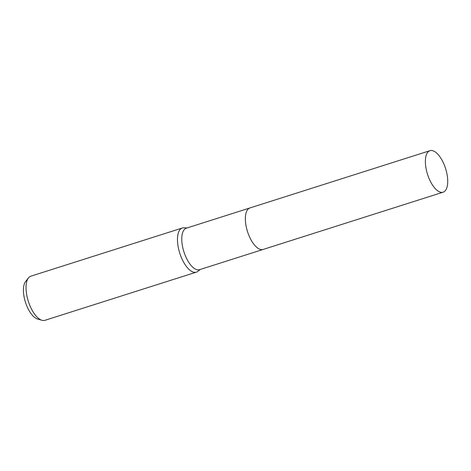 <?xml version="1.0" encoding="UTF-8"?>
<svg xmlns="http://www.w3.org/2000/svg" width="471" height="471" viewBox="0 0 471 471"><rect width="100%" height="100%" fill="white"/><g stroke="black" fill="none" stroke-linecap="round" stroke-linejoin="round"><path stroke-width="0.71" d="M249.801 207.994L186.339 228.182A21.772 9.473 72.4 0 0 182.407 245.791A21.772 9.473 72.4 0 0 199.539 269.677L263.001 249.489M187.069 227.946L183.978 227.787A23.161 10.079 72.4 0 0 182.336 227.993A23.161 10.079 72.4 0 0 178.156 246.727A23.161 10.079 72.4 0 0 196.383 272.144A23.161 10.079 72.4 0 0 197.844 271.361L200.269 269.441M182.336 227.993L30.898 276.165A23.161 10.079 72.4 0 0 28.495 277.896A23.161 10.079 72.4 0 0 26.717 294.899A23.161 10.079 72.4 0 0 41.984 320.292A23.161 10.079 72.4 0 0 44.945 320.315L196.383 272.144M28.495 277.896L25.611 281.511A20.488 8.92 72.4 0 0 24.033 296.553A20.488 8.92 72.4 0 0 37.539 319.008L41.984 320.292M440.314 192.144A21.772 9.479 72.4 0 0 443.152 192.186A21.772 9.479 72.4 0 0 446.431 171.568A21.772 9.479 72.4 0 0 432.784 150.726A21.772 9.479 72.4 0 0 429.946 150.685A21.772 9.479 72.4 0 0 426.667 171.303A21.772 9.479 72.4 0 0 440.314 192.144M429.946 150.685L249.936 207.946A21.772 9.479 72.4 0 0 246.651 228.565A21.772 9.479 72.4 0 0 260.298 249.412A21.772 9.479 72.4 0 0 263.136 249.447L443.152 192.186"/></g></svg>
